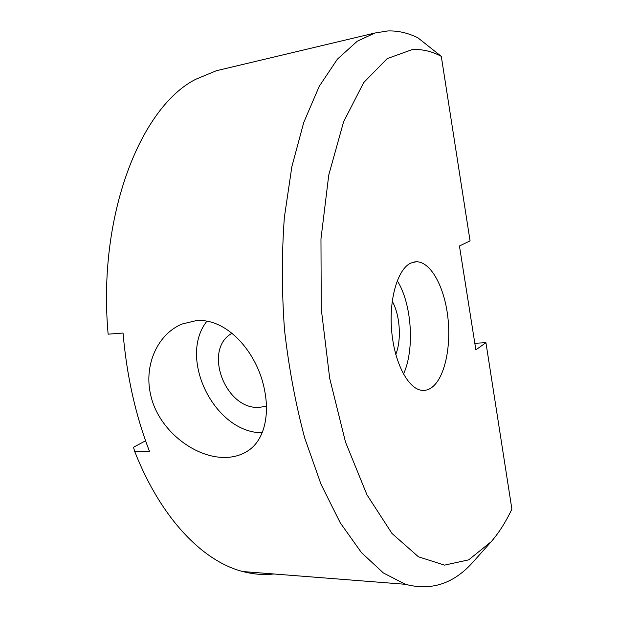 <?xml version="1.0" encoding="UTF-8"?>
<svg xmlns="http://www.w3.org/2000/svg" width="618" height="618" viewBox="0 0 618 618"><rect width="100%" height="100%" fill="white"/><g stroke="black" fill="none" stroke-linecap="round" stroke-linejoin="round"><path stroke-width="0.93" d="M232.105 333.241C202.557 349.093 225.122 409.958 259.243 407.37L266.451 406.219M224.288 457.42C194.276 457.644 157.806 429.68 150.529 394.245C143.778 364.589 157.961 333.643 182.372 323.948L195.651 320.765C226.018 317.196 257.482 351.789 264.612 390.352C270.012 417.335 263.291 441.824 246.953 451.449C240.201 455.528 232.646 457.521 224.288 457.42M206.829 321.283C177.683 358.394 214.778 432.979 262.179 432.755M431.743 387.525C428.637 389.773 425.362 390.707 421.916 390.337C408.297 389.093 394.431 363.09 391.673 331.009C388.799 298.957 397.799 268.807 410.893 263.029L416.223 261.746C430.568 261.476 444.211 286.404 447.764 316.462C451.434 346.497 444.728 378.038 431.743 387.525M221.762 69.455L216.346 70.738L195.813 79.251C140.919 106.814 97.35 214.855 108.135 334.176L123.052 333.04C126.744 375.937 135.581 415.443 149.556 451.557L134.716 451.503C161.36 519.367 203.476 561.577 242.82 571.542C253.45 574.315 263.809 575.126 273.898 573.975M490.097 542.967L473.651 561.353C454.238 583.57 431.495 591.21 405.416 584.296L383.399 572.979L361.391 552.538L340.263 522.836L321.028 484.303L304.72 438.015C295.558 403.832 288.815 367.718 284.489 329.688C281.723 291.341 281.677 253.936 284.35 217.466L291.858 166.667L303.755 122.441L319.243 86.311L337.389 59.158L357.266 41.213L374.956 33.009L387.849 30.946C398.131 30.63 408.174 32.947 417.992 37.883L441.291 56.362C431.773 51.224 422.04 48.984 412.106 49.633L387.169 58.625L363.701 82.588L343.585 121.808L328.768 174.979L320.966 238.911L321.236 308.706L329.703 378.401L345.501 442.063L366.961 494.809L391.982 533.473L418.44 556.803L444.489 565.122L468.699 559.846L491.287 541.631C498.996 532.662 505.864 521.824 511.889 509.116L485.933 342.673L474.817 343.291M145.57 440.788L133.503 447.239L134.716 451.503M403.477 374.114C414.902 349.433 411.851 303.67 397.235 280.711M395.775 354.438C401.715 339.939 400.039 314.84 392.221 301.252M441.291 56.362L470.066 240.889L459.444 245.979L475.86 349.858L485.933 342.673M242.82 571.542L405.416 584.296M216.346 70.738L374.956 33.009M414.215 261.955L416.223 261.746"/></g></svg>
